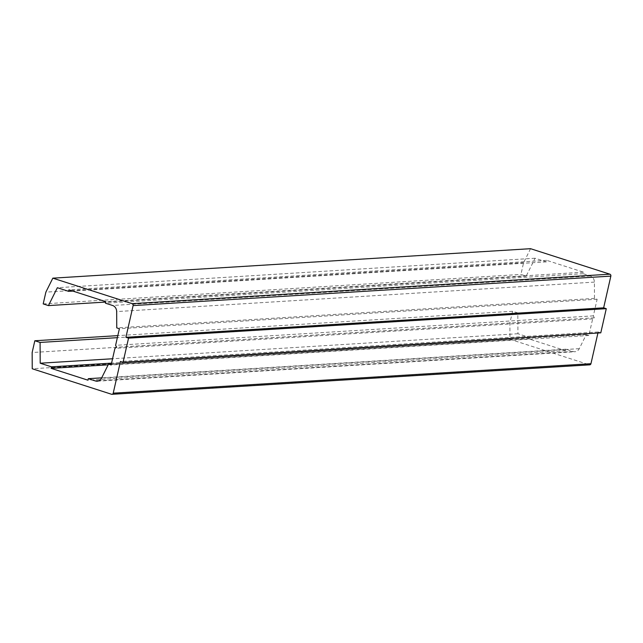 <?xml version="1.0" encoding="UTF-8"?>
<svg xmlns="http://www.w3.org/2000/svg" width="643" height="643" viewBox="0 0 643 643"><rect width="100%" height="100%" fill="white"/><g stroke="black" fill="none" stroke-linecap="round" stroke-linejoin="round"><path stroke-width="0.48" stroke-dasharray="3.21 2.41" d="M530.555 248.688L523.603 262.649L520.926 274.432L526.183 276.12L535.089 258.245L546.357 261.862L546.703 260.359L583.522 272.19L583.177 273.701L590.33 276A6.277 5.433 86.5 0 1 594.397 282.108L594.486 298.4L597.122 299.244L593.344 315.858L594.317 317.787L592.661 318.88L588.884 335.485L586.255 334.641L579.279 348.659A6.277 5.433 86.5 0 1 574.938 351.721A6.277 5.433 86.5 0 1 573.178 351.496L566.025 349.197L565.679 350.708L528.859 338.877L529.205 337.366L517.936 333.741L517.816 312.964L512.559 311.268L509.883 323.051L509.971 339.279L589.293 364.782L111.561 394.263M597.926 333.01L598.159 331.989L600.787 332.833M43.194 303.906L520.926 274.432M523.603 262.649L45.87 292.131M598.159 331.989L120.426 361.462M509.971 339.279L32.246 368.76M509.883 323.051L32.15 352.525M512.559 311.268L117.822 335.63M517.816 312.964L117.356 337.671M517.936 333.741L112.565 358.754M529.205 337.366L111.569 363.134M528.859 338.877L108.169 364.83M565.679 350.708L87.954 380.19M566.025 349.197L101.682 377.851M586.255 334.641L111.384 363.938M588.884 335.485L111.151 364.967M592.661 318.88L114.928 348.353M594.317 317.787L116.584 347.268M593.344 315.858L115.611 345.331M597.122 299.244L119.389 328.726M594.486 298.4L116.753 327.882M583.177 273.701L105.444 303.183M583.522 272.19L105.79 301.671M546.703 260.359L68.97 289.832M546.357 261.862L72.852 291.086M535.089 258.245L57.356 287.718M526.183 276.12L105.701 302.065M573.178 351.496L98.926 380.76M579.279 348.659L101.546 378.132M594.397 282.108L116.664 311.59M590.33 276L112.597 305.481M97.206 381.203L574.938 351.721"/><path stroke-width="0.96" d="M111.561 394.263A1.567 1.358 -93.5 0 0 113.224 393.17L120.426 361.462L123.054 362.306L128.544 338.146L125.915 337.302L133.117 305.594A1.567 1.358 -93.5 0 0 132.145 303.665L52.822 278.162L45.87 292.131L43.194 303.906L48.45 305.594L57.356 287.718L68.624 291.343L68.97 289.832L105.79 301.671L105.444 303.183L112.597 305.481A6.277 5.433 86.5 0 1 116.664 311.59L116.753 327.882L119.389 328.726L115.611 345.331L116.584 347.268L114.928 348.353L111.151 364.967L108.522 364.115L101.546 378.132A6.277 5.433 86.5 0 1 97.206 381.203A6.277 5.433 86.5 0 1 95.445 380.977L88.292 378.679L87.954 380.19L51.135 368.351L51.472 366.84L40.204 363.215L40.083 342.438L34.826 340.75L32.15 352.525L32.246 368.76L111.561 394.263M123.054 362.306L600.787 332.833L606.277 308.672L603.648 307.828L610.85 276.12A1.567 1.358 -93.5 0 0 609.877 274.183L530.555 248.688L52.822 278.162M589.293 364.782A1.567 1.358 -93.5 0 0 590.949 363.697L597.926 333.01M603.648 307.828L125.915 337.302M606.277 308.672L128.544 338.146M117.822 335.63L34.826 340.75M117.356 337.671L40.083 342.438M112.565 358.754L40.204 363.215M111.569 363.134L51.472 366.84M108.169 364.83L51.135 368.351M101.682 377.851L88.292 378.679M111.384 363.938L108.522 364.115M72.852 291.086L68.624 291.343M105.701 302.065L48.45 305.594M609.877 274.183L132.145 303.665M610.85 276.12L133.117 305.594M590.949 363.697L113.224 393.17M98.926 380.76L95.445 380.977M112.003 394.312L589.735 364.838"/></g></svg>
